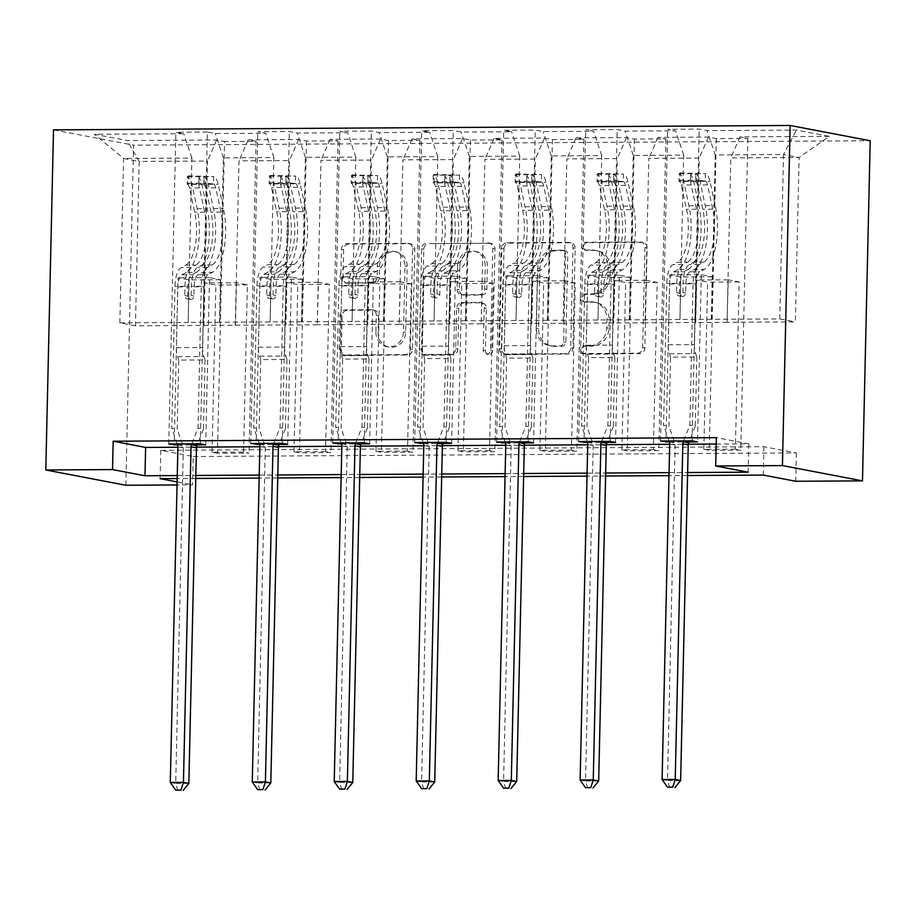 <?xml version="1.0" encoding="UTF-8"?>
<svg xmlns="http://www.w3.org/2000/svg" width="916" height="916" viewBox="0 0 916 916"><rect width="100%" height="100%" fill="white"/><g stroke="black" fill="none" stroke-linecap="round" stroke-linejoin="round"><path stroke-width="0.69" stroke-dasharray="4.58 3.44" d="M583.584 246.587A3.904 3.595 100.8 0 1 587.282 242.671L642.082 242.351A5.576 5.141 100.8 0 1 647.108 247.881L644.841 348.034A5.576 5.141 100.8 0 1 639.551 353.633L584.751 353.954A3.904 3.595 100.8 0 1 581.236 350.084A3.904 3.595 100.8 0 1 584.935 346.168L592.022 346.122A17.851 16.454 100.8 0 0 608.934 328.214L609.117 319.879A17.851 16.454 100.8 0 0 595.961 302.44A17.851 16.454 100.8 0 0 593.018 302.165L585.931 302.211A3.904 3.595 100.8 0 1 582.404 298.341A3.904 3.595 100.8 0 1 586.103 294.425L593.202 294.38A17.851 16.454 100.8 0 0 610.102 276.472L610.296 268.125A17.851 16.454 100.8 0 0 597.14 250.686A17.851 16.454 100.8 0 0 594.198 250.423L587.11 250.469A3.904 3.595 100.8 0 1 583.584 246.587M589.858 345.71A17.851 16.454 100.8 0 0 606.77 327.802L606.953 319.466A17.851 16.454 100.8 0 0 593.808 302.028A17.851 16.454 100.8 0 0 590.854 301.753L583.767 301.799A3.904 3.595 100.8 0 1 580.24 297.929A3.904 3.595 100.8 0 1 583.939 294.002L591.038 293.967A17.851 16.454 100.8 0 0 607.938 276.06L608.132 267.712A17.851 16.454 100.8 0 0 594.976 250.274A17.851 16.454 100.8 0 0 592.034 250.011L584.946 250.057A3.904 3.595 100.8 0 1 581.42 246.175A3.904 3.595 100.8 0 1 585.118 242.259L639.918 241.939A5.576 5.141 100.8 0 1 644.944 247.469L642.677 347.622A5.576 5.141 100.8 0 1 637.387 353.21L582.587 353.542A3.904 3.595 100.8 0 1 579.072 349.672A3.904 3.595 100.8 0 1 582.771 345.756L592.022 346.122M347.988 283.319A5.576 5.141 100.8 0 1 342.962 277.788L343.603 249.69A5.576 5.141 100.8 0 1 348.882 244.091L409.738 243.736A5.576 5.141 100.8 0 1 414.776 249.266L412.498 349.42A5.576 5.141 100.8 0 1 407.219 355.019L346.363 355.374A5.576 5.141 100.8 0 1 341.325 349.843L342.103 315.905A5.576 5.141 100.8 0 1 347.382 310.306L373.43 310.158A5.576 5.141 100.8 0 1 378.457 315.688L378.079 332.519A14.919 13.763 100.8 0 0 389.071 347.095A14.919 13.763 100.8 0 0 405.662 332.348L407.162 266.419A14.919 13.763 100.8 0 0 396.17 251.843A14.919 13.763 100.8 0 0 379.567 266.579L379.327 277.571A5.576 5.141 100.8 0 1 374.037 283.17L345.836 282.907A5.576 5.141 100.8 0 1 340.798 277.376L341.439 249.278A5.576 5.141 100.8 0 1 346.717 243.679L407.574 243.324A5.576 5.141 100.8 0 1 412.612 248.854L410.334 349.007A5.576 5.141 100.8 0 1 405.055 354.595L344.198 354.961A5.576 5.141 100.8 0 1 339.16 349.431L339.939 315.493A5.576 5.141 100.8 0 1 345.218 309.894L371.266 309.734A5.576 5.141 100.8 0 1 376.293 315.276L375.915 332.107L378.079 332.519M193.219 456.523L796.393 452.928L763.944 446.722L160.769 450.317L193.219 456.523L192.578 484.862L177.051 484.953M125.847 485.262L133.564 145.152L870.2 140.755M796.393 452.928L795.752 481.266M503.995 248.74A5.576 5.141 100.8 0 1 509.273 243.141L570.13 242.774A5.576 5.141 100.8 0 1 575.168 248.316L572.889 348.458A5.576 5.141 100.8 0 1 567.611 354.057L506.754 354.423A5.576 5.141 100.8 0 1 501.716 348.882L503.995 248.74L501.831 248.316A5.576 5.141 100.8 0 1 507.109 242.729L567.966 242.362A5.576 5.141 100.8 0 1 573.004 247.893L570.725 348.046A5.576 5.141 100.8 0 1 565.447 353.645L504.59 354.011A5.576 5.141 100.8 0 1 499.552 348.469L501.831 248.316M489.934 243.255L429.077 243.622A5.576 5.141 100.8 0 0 423.799 249.209L421.52 349.362A5.576 5.141 100.8 0 0 426.558 354.893L452.596 354.744A5.576 5.141 100.8 0 0 457.885 349.145L458.801 308.532A5.576 5.141 100.8 0 1 464.091 302.933L481.369 302.83A5.576 5.141 100.8 0 1 486.396 308.371L485.434 350.656A3.904 3.595 100.8 0 0 488.32 354.469A3.904 3.595 100.8 0 0 492.659 350.61L494.972 248.786A5.576 5.141 100.8 0 0 489.934 243.255L429.077 243.622M53.517 129.866L133.564 145.152M200.318 443.802L207.382 132.041L215.283 133.541L265.72 133.244L257.831 131.732L289.353 131.549L297.253 133.06L347.691 132.751L339.79 131.251L371.324 131.057L379.213 132.568L429.65 132.27L421.761 130.759L453.283 130.576L461.183 132.076L511.62 131.778L503.72 130.267L535.253 130.083L543.142 131.595L593.591 131.286L585.69 129.786L617.212 129.591L625.113 131.102L675.55 130.805L667.649 129.293L699.183 129.11L707.072 130.61L796.393 130.083L829.278 136.358L799.096 157.506L730.796 157.918L727.064 322.295L795.363 321.894L799.096 157.506L783.524 154.529L796.393 130.083M207.382 132.041L175.861 132.225L183.761 133.736L94.44 134.263L127.324 140.549L216.645 140.011L224.535 141.522L217.458 453.283L248.992 453.099L243.576 452.069L212.054 452.252L217.458 453.283M829.278 136.358L739.956 136.896L747.857 138.396L716.335 138.591L708.434 137.079L657.997 137.377L665.886 138.888L634.364 139.072L626.464 137.572L576.027 137.869L583.927 139.381L552.405 139.564L544.505 138.053L494.067 138.362L501.957 139.862L470.435 140.056L462.534 138.545L412.097 138.843L419.997 140.354L388.464 140.537L380.575 139.037L330.138 139.335L338.027 140.846L306.505 141.03L298.605 139.518L248.167 139.827L256.068 141.327L224.535 141.522M735.376 449.138L703.843 449.321L709.259 450.351L740.781 450.168L735.376 449.138L739.166 281.91L728.243 279.827L727.064 322.295M653.406 449.619L621.884 449.813L627.288 450.844L658.81 450.649L653.406 449.619L657.207 282.403L646.272 280.319L645.093 322.787L648.826 158.399L699.263 158.102L695.53 322.489L645.093 322.787M571.447 450.111L539.913 450.294L545.329 451.336L576.851 451.141L571.447 450.111L575.237 282.895L564.313 280.8L563.134 323.279L566.855 158.892L617.304 158.594L613.571 322.982L563.134 323.279M489.476 450.603L457.954 450.786L463.359 451.817L494.88 451.634L489.476 450.603L493.266 283.376L482.343 281.292L481.163 323.76L484.896 159.384L535.333 159.075L531.601 323.462L481.163 323.76M407.505 451.084L375.984 451.279L381.4 452.309L412.921 452.115L407.505 451.084L411.307 283.868L400.384 281.784L399.204 324.253L402.925 159.865L453.374 159.567L449.642 323.955L399.204 324.253M325.546 451.577L294.025 451.76L299.429 452.802L330.951 452.607L325.546 451.577L329.336 284.361L318.413 282.265L317.234 324.745L320.966 160.357L371.404 160.06L367.671 324.436L317.234 324.745M177.91 447.237L196.516 447.123M259.869 446.745L278.487 446.642M341.84 446.264L360.446 446.149M423.799 445.771L442.417 445.657M505.769 445.279L524.376 445.176M587.728 444.798L606.346 444.684M669.699 444.306L688.305 444.191M716.209 444.031L748.807 443.836L716.346 437.642M669.447 442.073L689.004 441.959M587.488 442.565L607.045 442.439M505.517 443.046L525.074 442.932M423.558 443.539L443.115 443.424M341.588 444.031L361.144 443.905M259.629 444.512L279.185 444.397M177.658 445.004L197.215 444.89M270.128 321.951L273.861 157.575L223.424 157.873L219.691 322.26L270.128 321.951L270.884 279.403L259.961 277.319L256.182 443.47M235.275 325.226L238.996 160.85L289.445 160.54L285.712 324.928L135.442 325.821L139.175 161.445L123.591 158.468L191.902 158.056L188.169 322.443L188.914 279.884L177.99 277.8L174.223 443.962M223.424 157.873L215.283 133.541M273.861 157.575L265.72 133.244M248.167 139.827L238.996 160.85M298.605 139.518L289.445 160.54M352.099 321.47L355.832 157.083L305.383 157.38L301.662 321.768L352.099 321.47L352.843 278.911L341.92 276.827L338.153 442.978M305.383 157.38L297.253 133.06M355.832 157.083L347.691 132.751M330.138 139.335L320.966 160.357M380.575 139.037L371.404 160.06M434.058 320.978L437.791 156.59L387.353 156.888L383.621 321.276L434.058 320.978L434.814 278.418L423.89 276.334L420.112 442.497M387.353 156.888L379.213 132.568M437.791 156.59L429.65 132.27M412.097 138.843L402.925 159.865M462.534 138.545L453.374 159.567M516.029 320.486L519.761 156.109L469.324 156.407L465.591 320.795L516.029 320.486L516.773 277.937L505.85 275.853L502.082 442.004M469.324 156.407L461.183 132.076M519.761 156.109L511.62 131.778M494.067 138.362L484.896 159.384M544.505 138.053L535.333 159.075M597.999 320.005L601.72 155.617L551.283 155.915L547.55 320.302L597.999 320.005L598.743 277.445L587.82 275.361L584.042 441.512M551.283 155.915L543.142 131.595M601.72 155.617L593.591 131.286M576.027 137.869L566.855 158.892M626.464 137.572L617.304 158.594M679.958 319.512L683.691 155.125L633.254 155.422L629.521 319.81L679.958 319.512L680.702 276.953L669.779 274.869L666.012 441.031M633.254 155.422L625.113 131.102M683.691 155.125L675.55 130.805M657.997 137.377L648.826 158.399M708.434 137.079L699.263 158.102M715.213 154.941L711.48 319.329L779.791 318.917L783.524 154.529L715.213 154.941L707.072 130.61M739.956 136.896L730.796 157.918M177.12 481.908L192.578 484.862M687.561 475.519L668.989 475.633M605.591 476.011L587.019 476.125M523.631 476.503L505.06 476.606M441.661 476.984L423.089 477.099M359.69 477.476L341.13 477.58M277.731 477.957L259.159 478.072M195.761 478.45L177.2 478.564M177.269 475.576L195.829 475.473M259.228 475.095L277.8 474.98M341.199 474.603L359.759 474.488M423.158 474.11L441.73 474.007M505.128 473.629L523.689 473.515M587.087 473.137L605.659 473.022M669.058 472.645L687.618 472.541M779.791 318.917L795.363 321.894M135.442 325.821L119.859 322.856L188.169 322.443M119.859 322.856L123.591 158.468L94.44 134.263M203.741 325.42L207.474 161.033L139.175 161.445L127.324 140.549M219.691 322.26L187.952 322.398M301.662 321.768L269.911 321.917M383.621 321.276L351.881 321.424M465.591 320.795L433.852 320.932M547.55 320.302L515.811 320.451M629.521 319.81L597.782 319.959M711.48 319.329L679.741 319.466M727.281 322.34L695.53 322.489M645.311 322.833L613.571 322.982M563.351 323.314L531.601 323.462M481.381 323.806L449.642 323.955M399.41 324.298L367.671 324.436M317.451 324.779L285.712 324.928M191.902 158.056L183.761 133.736M216.645 140.011L207.474 161.033M763.944 446.722L763.303 475.072M160.769 450.317L160.128 478.667M748.807 443.836L748.154 472.175M711.263 319.283L712.236 276.769L701.312 274.685L669.779 274.869M712.236 276.769L680.702 276.953M701.312 274.685L697.511 441.901M692.107 440.871L699.183 129.11M660.573 441.054L667.649 129.293M747.857 138.396L740.781 450.168M703.843 449.321L707.644 282.105L696.721 280.01L695.748 322.524M716.335 138.591L709.259 450.351M728.243 279.827L696.721 280.01M739.166 281.91L707.644 282.105M646.272 280.319L614.75 280.502L613.789 323.016M657.207 282.403L625.674 282.586L614.75 280.502M634.364 139.072L627.288 450.844M621.884 449.813L625.674 282.586M665.886 138.888L658.81 450.649M610.136 441.363L617.212 129.591M629.303 319.776L630.265 277.262L619.342 275.178L615.552 442.394M578.614 441.546L585.69 129.786M619.342 275.178L587.82 275.361M630.265 277.262L598.743 277.445M564.313 280.8L532.791 280.994L531.818 323.508M575.237 282.895L543.715 283.078L532.791 280.994M552.405 139.564L545.329 451.336M539.913 450.294L543.715 283.078M583.927 139.381L576.851 451.141M528.177 441.844L535.253 130.083M547.333 320.257L548.306 277.743L537.371 275.659L533.581 442.886M496.644 442.039L503.72 130.267M537.371 275.659L505.85 275.853M548.306 277.743L516.773 277.937M482.343 281.292L450.821 281.475L449.859 323.989M493.266 283.376L461.744 283.571L450.821 281.475M470.435 140.056L463.359 451.817M457.954 450.786L461.744 283.571M501.957 139.862L494.88 451.634M446.207 442.336L453.283 130.576M465.374 320.749L466.336 278.235L455.412 276.151L451.622 443.367M414.685 442.52L421.761 130.759M455.412 276.151L423.89 276.334M466.336 278.235L434.814 278.418M400.384 281.784L368.85 281.968L367.889 324.482M411.307 283.868L379.785 284.052L368.85 281.968M388.464 140.537L381.4 452.309M375.984 451.279L379.785 284.052M419.997 140.354L412.921 452.115M364.247 442.829L371.324 131.057M383.403 321.241L384.376 278.727L373.442 276.643L369.652 443.859M332.714 443.012L339.79 131.251M373.442 276.643L341.92 276.827M384.376 278.727L352.843 278.911M318.413 282.265L286.891 282.46L285.929 324.974M329.336 284.361L297.815 284.544L286.891 282.46M306.505 141.03L299.429 452.802M294.025 451.76L297.815 284.544M338.027 140.846L330.951 452.607M282.277 443.31L289.353 131.549M301.444 321.722L302.406 279.208L291.483 277.124L287.681 444.352M250.755 443.504L257.831 131.732M291.483 277.124L259.961 277.319M302.406 279.208L270.884 279.403M243.576 452.069L247.377 284.842L236.454 282.758L204.921 282.941L203.959 325.455M236.454 282.758L235.481 325.272M247.377 284.842L215.855 285.036L204.921 282.941M212.054 452.252L215.855 285.036M256.068 141.327L248.992 453.099M219.474 322.214L220.447 279.701L209.512 277.617L205.722 444.832M168.784 443.985L175.861 132.225M209.512 277.617L177.99 277.8M220.447 279.701L188.914 279.884M564.279 250.606A3.904 3.595 100.8 0 1 567.805 254.476L565.813 342.389A3.904 3.595 100.8 0 1 562.115 346.305L554.638 346.351A17.851 16.454 100.8 0 1 551.684 346.076A17.851 16.454 100.8 0 1 538.539 328.638L539.902 268.548A17.851 16.454 100.8 0 1 556.802 250.641L564.279 250.606L562.115 250.183A3.904 3.595 100.8 0 1 565.641 254.064L567.805 254.476M562.115 250.183L554.638 250.228A17.851 16.454 100.8 0 0 537.738 268.136L536.375 328.226A17.851 16.454 100.8 0 0 549.531 345.664A17.851 16.454 100.8 0 0 552.474 345.927L559.951 345.893A3.904 3.595 100.8 0 0 563.649 341.977L565.641 254.064M487.77 242.843A5.576 5.141 100.8 0 1 492.808 248.373L490.495 350.198A3.904 3.595 100.8 0 1 486.156 354.057A3.904 3.595 100.8 0 1 483.27 350.244L484.232 307.948A5.576 5.141 100.8 0 0 479.205 302.417L461.927 302.52A5.576 5.141 100.8 0 0 456.637 308.12L455.721 348.733A5.576 5.141 100.8 0 1 450.432 354.332L424.394 354.481A5.576 5.141 100.8 0 1 419.356 348.95L421.635 248.797A5.576 5.141 100.8 0 1 426.913 243.209M459.763 266.384A14.919 13.763 100.8 0 1 476.354 251.648A14.919 13.763 100.8 0 1 487.358 266.224L486.831 289.445A5.576 5.141 100.8 0 1 481.541 295.044L464.263 295.147A5.576 5.141 100.8 0 1 459.237 289.616L459.763 266.384L457.599 265.972A14.919 13.763 100.8 0 1 474.19 251.224A14.919 13.763 100.8 0 1 485.194 265.8L487.358 266.224M457.599 265.972L457.073 289.204A5.576 5.141 100.8 0 0 462.099 294.734L479.377 294.631A5.576 5.141 100.8 0 0 484.667 289.032L485.194 265.8M375.915 332.107A14.919 13.763 100.8 0 0 386.907 346.683A14.919 13.763 100.8 0 0 403.498 331.935L404.998 266.006A14.919 13.763 100.8 0 0 394.006 251.431A14.919 13.763 100.8 0 0 377.403 266.167L377.163 277.159A5.576 5.141 100.8 0 1 371.873 282.758L345.836 282.907M703.763 262.091L693.778 262.159L689.301 264.529A20.747 7.912 89.7 0 0 683.073 283.353L682.867 292.548A3.412 3.149 100.8 0 1 679.065 295.914A3.412 3.149 100.8 0 1 676.558 292.582L676.764 283.387A20.747 7.912 -90.3 0 1 682.993 264.564L687.469 262.194L677.485 262.251L673.008 264.621A20.747 7.912 89.7 0 0 666.779 283.456L663.562 425.287L668.978 426.318L670.546 357.16L696.813 357.011L695.668 353.576A12.355 4.706 -90.3 0 1 694.488 344.611L695.862 283.834A13.362 5.095 89.7 0 1 699.881 271.709L704.347 269.338A43.476 16.58 -90.3 0 0 715.236 205.573L709.957 181.299A15.057 5.748 -90.3 0 0 705.423 173.628L705.263 181.002A7.671 2.92 -90.3 0 1 707.518 184.895L712.785 209.169A36.09 13.763 -90.3 0 1 703.763 262.091L699.286 264.472A20.747 7.912 89.7 0 0 693.057 283.296L689.84 425.127L683.599 440.917M679.157 173.788L680.084 172.929L679.912 180.292L679.008 181.128L679.157 173.788A15.057 5.748 -90.3 0 1 683.691 181.46L688.958 205.734A43.476 16.58 -90.3 0 1 678.08 269.499L688.065 269.43L683.588 271.812A13.362 5.095 89.7 0 0 679.58 283.926L679.374 293.12A3.412 3.149 -79.2 0 0 682.443 296.498A3.412 3.149 -79.2 0 0 685.672 293.086L685.878 283.891A13.362 5.095 -90.3 0 1 689.897 271.766L694.374 269.396L704.347 269.338M696.813 357.011L695.244 426.158L689.84 425.127M705.263 181.002L678.985 181.162A7.671 2.92 -90.3 0 1 681.241 185.055L686.519 209.317A36.09 13.763 -90.3 0 1 677.485 262.251M678.08 269.499L673.603 271.869A13.362 5.095 89.7 0 0 669.596 283.994L668.211 344.76A12.355 4.706 89.7 0 0 669.39 353.736L670.546 357.16M680.084 172.929L705.423 173.628M679.912 180.292L695.679 180.2L695.851 172.838M705.022 180.979L695.679 180.2M688.065 269.43A43.476 16.58 89.7 0 0 698.942 205.665L693.675 181.402A15.057 5.748 89.7 0 0 690.744 174.738C691.202 173.479 693.298 173.468 697.053 174.693A15.057 5.748 -90.3 0 1 699.973 181.368L705.251 205.631A43.476 16.58 -90.3 0 1 694.374 269.396M693.778 262.159A36.09 13.763 89.7 0 0 702.812 209.226L697.534 184.952A7.671 2.92 89.7 0 0 696.87 182.856C693.172 180.578 691.076 180.589 690.561 182.891A7.671 2.92 -90.3 0 1 691.225 184.998L696.503 209.26A36.09 13.763 -90.3 0 1 687.469 262.194M669.081 441.008L663.562 425.287M690.744 174.738L690.561 182.891L690.744 174.738M680.634 780.478L667.501 780.558L675.115 444.981A5.679 5.244 -79.2 0 0 674.783 442.875L668.978 426.318M695.244 426.158L689.427 440.882M669.653 787.6L667.501 780.558L662.096 779.527M621.792 262.583L611.808 262.64L607.331 265.022A20.747 7.912 89.7 0 0 601.102 283.846L600.896 293.04A3.412 3.149 100.8 0 1 597.106 296.406A3.412 3.149 100.8 0 1 594.587 293.074L594.805 283.88A20.747 7.912 -90.3 0 1 601.033 265.056L605.499 262.674L595.526 262.743L591.049 265.113A20.747 7.912 89.7 0 0 584.82 283.937L581.603 425.768L587.007 426.81L588.576 357.652L614.842 357.492L613.697 354.068A12.355 4.706 -90.3 0 1 612.518 345.092L613.903 284.326A13.362 5.095 89.7 0 1 617.911 272.201L622.388 269.831A43.476 16.58 -90.3 0 0 633.265 206.066L627.998 181.792A15.057 5.748 -90.3 0 0 623.464 174.12L623.292 181.494A7.671 2.92 -90.3 0 1 625.548 185.387L630.826 209.649A36.09 13.763 -90.3 0 1 621.792 262.583L617.315 264.953A20.747 7.912 89.7 0 0 611.087 283.788L607.869 425.619L601.629 441.409M597.198 174.28L598.125 173.41L597.953 180.784L597.026 181.643L597.198 174.28A15.057 5.748 -90.3 0 1 601.72 181.952L606.999 206.214A43.476 16.58 -90.3 0 1 596.11 269.98L606.094 269.922L601.617 272.292A13.362 5.095 89.7 0 0 597.61 284.418L597.404 293.612A3.412 3.149 -79.2 0 0 600.484 296.99A3.412 3.149 -79.2 0 0 603.713 293.567L603.919 284.384A13.362 5.095 -90.3 0 1 607.926 272.258L612.403 269.888L622.388 269.831M614.842 357.492L613.273 426.65L607.869 425.619M597.026 181.643A7.671 2.92 -90.3 0 1 599.282 185.547L604.549 209.81A36.09 13.763 -90.3 0 1 595.526 262.743M596.11 269.98L591.644 272.361A13.362 5.095 89.7 0 0 587.625 284.475L586.251 345.252A12.355 4.706 89.7 0 0 587.431 354.229L588.576 357.652M598.125 173.41L623.464 174.12M597.953 180.784L613.72 180.692L613.88 173.319M623.292 181.494L613.72 180.692M606.094 269.922A43.476 16.58 89.7 0 0 616.983 206.157L611.705 181.895A15.057 5.748 89.7 0 0 608.785 175.219C609.232 173.96 611.338 173.948 615.083 175.185A15.057 5.748 -90.3 0 1 618.014 181.849L623.281 206.123A43.476 16.58 -90.3 0 1 612.403 269.888M611.808 262.64A36.09 13.763 89.7 0 0 620.842 209.718L615.563 185.444A7.671 2.92 89.7 0 0 614.899 183.337C611.212 181.07 609.106 181.082 608.602 183.383A7.671 2.92 -90.3 0 1 609.266 185.479L614.533 209.753A36.09 13.763 -90.3 0 1 605.499 262.674M587.122 441.501L581.603 425.768M608.785 175.219L608.602 183.383L608.785 175.219M598.675 780.97L585.53 781.05L593.156 445.474A5.679 5.244 -79.2 0 0 592.824 443.355L587.007 426.81M613.273 426.65L607.468 441.375M587.683 788.081L585.53 781.05L580.126 780.02M539.822 263.075L529.849 263.132L525.372 265.503A20.747 7.912 89.7 0 0 519.143 284.338L518.937 293.521A3.412 3.149 100.8 0 1 515.135 296.887A3.412 3.149 100.8 0 1 512.628 293.555L512.834 284.372A20.747 7.912 -90.3 0 1 519.063 265.548L523.54 263.167L513.555 263.224L509.078 265.606A20.747 7.912 89.7 0 0 502.85 284.429L499.632 426.261L505.037 427.291L506.617 358.145L532.883 357.984L531.738 354.561A12.355 4.706 -90.3 0 1 530.559 345.584L531.933 284.807A13.362 5.095 89.7 0 1 535.94 272.693L540.417 270.312A43.476 16.58 -90.3 0 0 551.306 206.547L546.028 182.284A15.057 5.748 -90.3 0 0 541.493 174.613L541.333 181.975A7.671 2.92 -90.3 0 1 543.589 185.879L548.856 210.142A36.09 13.763 -90.3 0 1 539.822 263.075L535.356 265.445A20.747 7.912 89.7 0 0 529.127 284.269L525.899 426.1L519.67 441.901M515.227 174.761L516.155 173.903L515.983 181.276L515.078 182.112L515.227 174.761A15.057 5.748 -90.3 0 1 519.761 182.433L525.028 206.707A43.476 16.58 -90.3 0 1 514.151 270.472L524.135 270.415L519.658 272.785A13.362 5.095 89.7 0 0 515.651 284.91L515.433 294.093A3.412 3.149 -79.2 0 0 518.513 297.482A3.412 3.149 -79.2 0 0 521.742 294.059L521.948 284.865A13.362 5.095 -90.3 0 1 525.967 272.75L530.433 270.369L540.417 270.312M532.883 357.984L531.314 427.142L525.899 426.1M541.333 181.975L515.055 182.135A7.671 2.92 -90.3 0 1 517.311 186.028L522.589 210.302A36.09 13.763 -90.3 0 1 513.555 263.224M514.151 270.472L509.674 272.842A13.362 5.095 89.7 0 0 505.666 284.968L504.281 345.744A12.355 4.706 89.7 0 0 505.46 354.71L506.617 358.145M516.155 173.903L541.493 174.613M515.983 181.276L531.749 181.173L531.921 173.811M541.093 181.952L531.749 181.173M524.135 270.415A43.476 16.58 89.7 0 0 535.013 206.65L529.746 182.376A15.057 5.748 89.7 0 0 526.815 175.712C527.273 174.452 529.368 174.441 533.123 175.677A15.057 5.748 -90.3 0 1 536.043 182.341L541.322 206.604A43.476 16.58 -90.3 0 1 530.433 270.369M529.849 263.132A36.09 13.763 89.7 0 0 538.871 210.199L533.604 185.937A7.671 2.92 89.7 0 0 532.94 183.83C529.242 181.563 527.147 181.574 526.631 183.864A7.671 2.92 -90.3 0 1 527.295 185.971L532.574 210.245A36.09 13.763 -90.3 0 1 523.54 263.167M505.151 441.981L499.632 426.261M526.815 175.712L526.631 183.864L526.815 175.712M516.704 781.462L503.571 781.531L511.185 445.966A5.679 5.244 -79.2 0 0 510.853 443.848L505.037 427.291M531.314 427.142L525.498 441.867M505.724 788.573L503.571 781.531L498.167 780.501M457.863 263.556L447.878 263.625L443.401 265.995A20.747 7.912 89.7 0 0 437.172 284.819L436.966 294.013A3.412 3.149 100.8 0 1 433.176 297.379A3.412 3.149 100.8 0 1 430.657 294.047L430.875 284.853A20.747 7.912 -90.3 0 1 437.104 266.029L441.569 263.659L431.585 263.716L427.119 266.087A20.747 7.912 89.7 0 0 420.891 284.922L417.673 426.753L423.077 427.783L424.646 358.625L450.912 358.477L449.767 355.042A12.355 4.706 -90.3 0 1 448.588 346.076L449.974 285.3A13.362 5.095 89.7 0 1 453.981 273.174L458.458 270.804A43.476 16.58 -90.3 0 0 469.335 207.039L464.069 182.765A15.057 5.748 -90.3 0 0 459.534 175.093L459.363 182.467A7.671 2.92 -90.3 0 1 461.618 186.36L466.897 210.634A36.09 13.763 -90.3 0 1 457.863 263.556L453.386 265.938A20.747 7.912 89.7 0 0 447.157 284.762L443.939 426.593L437.699 442.382M434.184 174.395L459.294 175.071L433.279 175.231L434.184 174.395L434.024 181.757L433.096 182.627L433.257 175.254A15.057 5.748 -90.3 0 1 437.791 182.925L443.069 207.199A43.476 16.58 -90.3 0 1 432.18 270.964L442.165 270.896L437.688 273.277A13.362 5.095 89.7 0 0 433.68 285.391L433.474 294.586A3.412 3.149 -79.2 0 0 436.554 297.963A3.412 3.149 -79.2 0 0 439.783 294.551L439.989 285.357A13.362 5.095 -90.3 0 1 443.997 273.231L448.474 270.861L458.458 270.804M450.912 358.477L449.344 427.623L443.939 426.593M433.096 182.627A7.671 2.92 -90.3 0 1 435.352 186.52L440.619 210.783A36.09 13.763 -90.3 0 1 431.585 263.716M432.18 270.964L427.715 273.334A13.362 5.095 89.7 0 0 423.696 285.46L422.322 346.225A12.355 4.706 89.7 0 0 423.501 355.202L424.646 358.625M434.024 181.757L449.779 181.666L449.951 174.303M459.363 182.467L449.779 181.666M442.165 270.896A43.476 16.58 89.7 0 0 453.054 207.131L447.775 182.868A15.057 5.748 89.7 0 0 444.855 176.204C445.302 174.945 447.409 174.933 451.153 176.158A15.057 5.748 -90.3 0 1 454.084 182.834L459.351 207.096A43.476 16.58 -90.3 0 1 448.474 270.861M447.878 263.625A36.09 13.763 89.7 0 0 456.912 210.691L451.634 186.417A7.671 2.92 89.7 0 0 450.97 184.322C447.283 182.044 445.176 182.055 444.661 184.356A7.671 2.92 -90.3 0 1 445.336 186.463L450.603 210.726A36.09 13.763 -90.3 0 1 441.569 263.659M423.192 442.474L417.673 426.753M444.855 176.204L444.661 184.356L444.855 176.204M434.745 781.943L421.6 782.024L429.215 446.447A5.679 5.244 -79.2 0 0 428.883 444.34L423.077 427.783M449.344 427.623L443.539 442.348M423.753 789.065L421.6 782.024L416.196 780.993M375.892 264.048L365.908 264.106L361.442 266.487A20.747 7.912 89.7 0 0 355.213 285.311L354.996 294.505A3.412 3.149 100.8 0 1 351.206 297.872A3.412 3.149 100.8 0 1 348.698 294.54L348.904 285.345A20.747 7.912 -90.3 0 1 355.133 266.522L359.61 264.14L349.626 264.209L345.149 266.579A20.747 7.912 89.7 0 0 338.92 285.403L335.703 427.234L341.107 428.276L342.676 359.118L368.953 358.957L367.808 355.534A12.355 4.706 -90.3 0 1 366.629 346.557L368.003 285.792A13.362 5.095 89.7 0 1 372.01 273.666L376.487 271.296A43.476 16.58 -90.3 0 0 387.376 207.531L382.098 183.257A15.057 5.748 -90.3 0 0 377.564 175.586L377.403 182.96A7.671 2.92 -90.3 0 1 379.659 186.853L384.926 211.115A36.09 13.763 -90.3 0 1 375.892 264.048L371.427 266.419A20.747 7.912 89.7 0 0 365.198 285.254L361.969 427.085L355.74 442.875M351.297 175.746L352.225 174.876L352.053 182.25L351.126 183.108L351.297 175.746A15.057 5.748 -90.3 0 1 355.832 183.418L361.099 207.68A43.476 16.58 -90.3 0 1 350.221 271.445L360.206 271.388L355.729 273.758A13.362 5.095 89.7 0 0 351.721 285.884L351.504 295.078A3.412 3.149 -79.2 0 0 354.584 298.456A3.412 3.149 -79.2 0 0 357.812 295.032L358.019 285.849A13.362 5.095 -90.3 0 1 362.038 273.724L366.503 271.354L376.487 271.296M368.953 358.957L367.385 428.115L361.969 427.085M351.126 183.108A7.671 2.92 -90.3 0 1 353.381 187.013L358.66 211.275A36.09 13.763 -90.3 0 1 349.626 264.209M350.221 271.445L345.744 273.827A13.362 5.095 89.7 0 0 341.737 285.941L340.351 346.717A12.355 4.706 89.7 0 0 341.531 355.694L342.676 359.118M352.225 174.876L377.564 175.586M352.053 182.25L367.82 182.158L367.992 174.784M377.403 182.96L367.82 182.158M360.206 271.388A43.476 16.58 89.7 0 0 371.083 207.623L365.816 183.36A15.057 5.748 89.7 0 0 362.885 176.685C363.343 175.425 365.438 175.414 369.194 176.651A15.057 5.748 -90.3 0 1 372.114 183.315L377.392 207.589A43.476 16.58 -90.3 0 1 366.503 271.354M365.908 264.106A36.09 13.763 89.7 0 0 374.942 211.184L369.675 186.91A7.671 2.92 89.7 0 0 369.011 184.803C365.312 182.536 363.217 182.547 362.702 184.849A7.671 2.92 -90.3 0 1 363.366 186.944L368.644 211.218A36.09 13.763 -90.3 0 1 359.61 264.14M341.221 442.966L335.703 427.234M362.885 176.685L362.702 184.849L362.885 176.685M352.775 782.436L339.641 782.516L347.256 446.939A5.679 5.244 -79.2 0 0 346.924 444.821L341.107 428.276M367.385 428.115L361.568 442.84M341.794 789.546L339.641 782.516L334.225 781.485M293.933 264.541L283.949 264.598L279.472 266.968A20.747 7.912 89.7 0 0 273.243 285.803L273.037 294.986A3.412 3.149 100.8 0 1 269.247 298.353A3.412 3.149 100.8 0 1 266.728 295.021L266.934 285.838A20.747 7.912 -90.3 0 1 273.163 267.014L277.64 264.632L267.655 264.69L263.19 267.071A20.747 7.912 89.7 0 0 256.961 285.895L253.732 427.726L259.148 428.757L260.716 359.61L286.983 359.45L285.838 356.026A12.355 4.706 -90.3 0 1 284.658 347.05L286.044 286.273A13.362 5.095 89.7 0 1 290.051 274.159L294.528 271.777A43.476 16.58 -90.3 0 0 305.406 208.012L300.139 183.75A15.057 5.748 -90.3 0 0 295.605 176.078L295.433 183.44A7.671 2.92 -90.3 0 1 297.689 187.345L302.967 211.607A36.09 13.763 -90.3 0 1 293.933 264.541L289.456 266.911A20.747 7.912 89.7 0 0 283.227 285.735L280.01 427.566L273.769 443.367M269.327 176.227L270.254 175.368L270.094 182.742L269.19 183.578L269.327 176.227A15.057 5.748 -90.3 0 1 273.861 183.898L279.14 208.172A43.476 16.58 -90.3 0 1 268.251 271.938L278.235 271.88L273.758 274.25A13.362 5.095 89.7 0 0 269.751 286.376L269.544 295.559A3.412 3.149 -79.2 0 0 272.613 298.948A3.412 3.149 -79.2 0 0 275.853 295.525L276.06 286.33A13.362 5.095 -90.3 0 1 280.067 274.216L284.544 271.834L294.528 271.777M286.983 359.45L285.414 428.608L280.01 427.566M295.433 183.44L269.167 183.601A7.671 2.92 -90.3 0 1 271.422 187.494L276.689 211.768A36.09 13.763 -90.3 0 1 267.655 264.69M268.251 271.938L263.774 274.308A13.362 5.095 89.7 0 0 259.766 286.433L258.392 347.21A12.355 4.706 89.7 0 0 259.572 356.175L260.716 359.61M270.254 175.368L295.605 176.078M270.094 182.742L285.849 182.639L286.021 175.277M295.192 183.418L285.849 182.639M278.235 271.88A43.476 16.58 89.7 0 0 289.124 208.115L283.846 183.841A15.057 5.748 89.7 0 0 280.926 177.177C281.372 175.918 283.479 175.906 287.223 177.143A15.057 5.748 -90.3 0 1 290.154 183.807L295.421 208.069A43.476 16.58 -90.3 0 1 284.544 271.834M283.949 264.598A36.09 13.763 89.7 0 0 292.983 211.665L287.704 187.402A7.671 2.92 89.7 0 0 287.04 185.295C283.353 183.028 281.246 183.04 280.731 185.33A7.671 2.92 -90.3 0 1 281.407 187.436L286.674 211.71A36.09 13.763 -90.3 0 1 277.64 264.632M259.262 443.447L253.732 427.726M280.502 184.471L280.674 176.731L280.491 184.471M270.804 782.928L257.671 782.997L265.285 447.432A5.679 5.244 -79.2 0 0 264.953 445.313L259.148 428.757M285.414 428.608L279.598 443.333M259.823 790.039L257.671 782.997L252.266 781.966M211.962 265.022L201.978 265.09L197.513 267.461A20.747 7.912 89.7 0 0 191.284 286.284L191.066 295.479A3.412 3.149 100.8 0 1 187.276 298.845A3.412 3.149 100.8 0 1 184.769 295.513L184.975 286.319A20.747 7.912 -90.3 0 1 191.204 267.495L195.681 265.125L185.696 265.182L181.219 267.552A20.747 7.912 89.7 0 0 174.99 286.387L171.773 428.219L177.177 429.249L178.746 360.091L205.024 359.942L203.879 356.507A12.355 4.706 -90.3 0 1 202.699 347.542L204.073 286.765A13.362 5.095 89.7 0 1 208.081 274.64L212.558 272.27A43.476 16.58 -90.3 0 0 223.447 208.505L218.168 184.231A15.057 5.748 -90.3 0 0 213.634 176.559L213.474 183.933A7.671 2.92 -90.3 0 1 215.729 187.826L220.996 212.1A36.09 13.763 -90.3 0 1 211.962 265.022L207.485 267.403A20.747 7.912 89.7 0 0 201.257 286.227L198.039 428.058L191.81 443.848M187.368 176.719L188.295 175.861L188.124 183.223L187.196 184.093L187.368 176.719A15.057 5.748 -90.3 0 1 191.902 184.391L197.169 208.665A43.476 16.58 -90.3 0 1 186.291 272.43L196.276 272.361L191.799 274.743A13.362 5.095 89.7 0 0 187.791 286.857L187.574 296.051A3.412 3.149 -79.2 0 0 190.654 299.429A3.412 3.149 -79.2 0 0 193.883 296.017L194.089 286.822A13.362 5.095 -90.3 0 1 198.096 274.697L202.573 272.327L212.558 272.27M205.024 359.942L203.455 429.089L198.039 428.058M187.196 184.093A7.671 2.92 -90.3 0 1 189.452 187.986L194.73 212.249A36.09 13.763 -90.3 0 1 185.696 265.182M186.291 272.43L181.815 274.8A13.362 5.095 89.7 0 0 177.807 286.926L176.422 347.691A12.355 4.706 89.7 0 0 177.601 356.668L178.746 360.091M188.295 175.861L213.634 176.559M188.124 183.223L203.89 183.131L204.05 175.769M213.474 183.933L203.89 183.131M196.276 272.361A43.476 16.58 89.7 0 0 207.153 208.596L201.875 184.334A15.057 5.748 89.7 0 0 198.955 177.67C199.413 176.41 201.509 176.399 205.264 177.624A15.057 5.748 -90.3 0 1 208.184 184.299L213.462 208.562A43.476 16.58 -90.3 0 1 202.573 272.327M201.978 265.09A36.09 13.763 89.7 0 0 211.012 212.157L205.745 187.883A7.671 2.92 89.7 0 0 205.081 185.788C201.383 183.509 199.287 183.521 198.772 185.822A7.671 2.92 -90.3 0 1 199.436 187.929L204.715 212.191A36.09 13.763 -90.3 0 1 195.681 265.125M177.292 443.939L171.773 428.219M198.955 177.67L198.772 185.822L198.955 177.67M188.845 783.409L175.712 783.489L183.326 447.913A5.679 5.244 -79.2 0 0 182.994 445.806L177.177 429.249M203.455 429.089L197.638 443.813M177.864 790.531L175.712 783.489L170.296 782.459M585.118 242.259L587.282 242.671M582.771 345.756L584.935 346.168M583.939 294.002L586.103 294.425M592.034 250.011L594.198 250.423M608.132 267.712L610.296 268.125M607.938 276.06L610.102 276.472M591.038 293.967L593.202 294.38M583.767 301.799L585.931 302.211M590.854 301.753L593.018 302.165M606.953 319.466L609.117 319.879M606.77 327.802L608.934 328.214M582.587 353.542L584.751 353.954M637.387 353.21L639.551 353.633M642.677 347.622L644.841 348.034M644.944 247.469L647.108 247.881M639.918 241.939L642.082 242.351M584.946 250.057L587.11 250.469M499.552 348.469L501.716 348.882M504.59 354.011L506.754 354.423M565.447 353.645L567.611 354.057M570.725 348.046L572.889 348.458M573.004 247.893L575.168 248.316M567.966 242.362L570.13 242.774M507.109 242.729L509.273 243.141M563.649 341.977L565.813 342.389M559.951 345.893L562.115 346.305M552.474 345.927L554.638 346.351M536.375 328.226L538.539 328.638M537.738 268.136L539.902 268.548M554.638 250.228L556.802 250.641M421.635 248.797L423.799 249.209M419.356 348.95L421.52 349.362M424.394 354.481L426.558 354.893M450.432 354.332L452.596 354.744M455.721 348.733L457.885 349.145M456.637 308.12L458.801 308.532M461.927 302.52L464.091 302.933M479.205 302.417L481.369 302.83M484.232 307.948L486.396 308.371M483.27 350.244L485.434 350.656M490.495 350.198L492.659 350.61M492.808 248.373L494.972 248.786M484.667 289.032L486.831 289.445M479.377 294.631L481.541 295.044M462.099 294.734L464.263 295.147M457.073 289.204L459.237 289.616M371.873 282.758L374.037 283.17M377.163 277.159L379.327 277.571M377.403 266.167L379.567 266.579M404.998 266.006L407.162 266.419M403.498 331.935L405.662 332.348M376.293 315.276L378.457 315.688M371.266 309.734L373.43 310.158M345.218 309.894L347.382 310.306M339.939 315.493L342.103 315.905M339.16 349.431L341.325 349.843M344.198 354.961L346.363 355.374M405.055 354.595L407.219 355.019M410.334 349.007L412.498 349.42M412.612 248.854L414.776 249.266M407.574 243.324L409.738 243.736M346.717 243.679L348.882 244.091M341.439 249.278L343.603 249.69M340.798 277.376L342.962 277.788M685.672 293.086L682.867 292.548M679.18 173.765L705.194 173.605M705.251 205.631L715.236 205.573M712.785 209.169L702.812 209.226M685.878 283.891L695.862 283.834M668.211 344.76L694.488 344.611M669.596 283.994L679.58 283.926M693.057 283.296L683.073 283.353M676.764 283.387L666.779 283.456M689.897 271.766L699.881 271.709M673.603 271.869L683.588 271.812M699.286 264.472L689.301 264.529M682.993 264.564L673.008 264.621M688.958 205.734L698.942 205.665M696.503 209.26L686.519 209.317M699.973 181.368L709.957 181.299M707.518 184.895L697.534 184.952M683.691 181.46L693.675 181.402M691.225 184.998L681.241 185.055M669.39 353.736L695.668 353.576M669.711 443.951L675.115 444.981M669.378 441.833L674.783 442.875M696.87 182.856L697.053 174.693M679.374 293.12L676.558 292.582M603.713 293.567L600.896 293.04M597.221 174.246L623.223 174.097M623.052 181.46L597.049 181.62M623.281 206.123L633.265 206.066M630.826 209.649L620.842 209.718M603.919 284.384L613.903 284.326M586.251 345.252L612.518 345.092M587.625 284.475L597.61 284.418M611.087 283.788L601.102 283.846M594.805 283.88L584.82 283.937M607.926 272.258L617.911 272.201M591.644 272.361L601.617 272.292M617.315 264.953L607.331 265.022M601.033 265.056L591.049 265.113M606.999 206.214L616.983 206.157M614.533 209.753L604.549 209.81M618.014 181.849L627.998 181.792M625.548 185.387L615.563 185.444M601.72 181.952L611.705 181.895M609.266 185.479L599.282 185.547M587.431 354.229L613.697 354.068M587.74 444.443L593.156 445.474M587.408 442.325L592.824 443.355M614.899 183.337L615.083 175.185M597.404 293.612L594.587 293.074M521.742 294.059L518.937 293.521M515.25 174.738L541.253 174.59M541.322 206.604L551.306 206.547M548.856 210.142L538.871 210.199M521.948 284.865L531.933 284.807M504.281 345.744L530.559 345.584M505.666 284.968L515.651 284.91M529.127 284.269L519.143 284.338M512.834 284.372L502.85 284.429M525.967 272.75L535.94 272.693M509.674 272.842L519.658 272.785M535.356 265.445L525.372 265.503M519.063 265.548L509.078 265.606M525.028 206.707L535.013 206.65M532.574 210.245L522.589 210.302M536.043 182.341L546.028 182.284M543.589 185.879L533.604 185.937M519.761 182.433L529.746 182.376M527.295 185.971L517.311 186.028M505.46 354.71L531.738 354.561M505.781 444.924L511.185 445.966M505.449 442.817L510.853 443.848M532.94 183.83L533.123 175.677M515.433 294.093L512.628 293.555M439.783 294.551L436.966 294.013M459.122 182.444L433.119 182.593M459.351 207.096L469.335 207.039M466.897 210.634L456.912 210.691M439.989 285.357L449.974 285.3M422.322 346.225L448.588 346.076M423.696 285.46L433.68 285.391M447.157 284.762L437.172 284.819M430.875 284.853L420.891 284.922M443.997 273.231L453.981 273.174M427.715 273.334L437.688 273.277M453.386 265.938L443.401 265.995M437.104 266.029L427.119 266.087M443.069 207.199L453.054 207.131M450.603 210.726L440.619 210.783M454.084 182.834L464.069 182.765M461.618 186.36L451.634 186.417M437.791 182.925L447.775 182.868M445.336 186.463L435.352 186.52M423.501 355.202L449.767 355.042M423.81 445.416L429.215 446.447M423.478 443.298L428.883 444.34M450.97 184.322L451.153 176.158M433.474 294.586L430.657 294.047M357.812 295.032L354.996 294.505M351.32 175.712L377.323 175.563M377.163 182.925L351.149 183.085M377.392 207.589L387.376 207.531M384.926 211.115L374.942 211.184M358.019 285.849L368.003 285.792M340.351 346.717L366.629 346.557M341.737 285.941L351.721 285.884M365.198 285.254L355.213 285.311M348.904 285.345L338.92 285.403M362.038 273.724L372.01 273.666M345.744 273.827L355.729 273.758M371.427 266.419L361.442 266.487M355.133 266.522L345.149 266.579M361.099 207.68L371.083 207.623M368.644 211.218L358.66 211.275M372.114 183.315L382.098 183.257M379.659 186.853L369.675 186.91M355.832 183.418L365.816 183.36M363.366 186.944L353.381 187.013M341.531 355.694L367.808 355.534M341.851 445.909L347.256 446.939M341.519 443.791L346.924 444.821M369.011 184.803L369.194 176.651M351.504 295.078L348.698 294.54M275.853 295.525L273.037 294.986M269.35 176.204L295.364 176.055M295.421 208.069L305.406 208.012M302.967 211.607L292.983 211.665M276.06 286.33L286.044 286.273M258.392 347.21L284.658 347.05M259.766 286.433L269.751 286.376M283.227 285.735L273.243 285.803M266.934 285.838L256.961 285.895M280.067 274.216L290.051 274.159M263.774 274.308L273.758 274.25M289.456 266.911L279.472 266.968M273.163 267.014L263.19 267.071M279.14 208.172L289.124 208.115M286.674 211.71L276.689 211.768M290.154 183.807L300.139 183.75M297.689 187.345L287.704 187.402M273.861 183.898L283.846 183.841M281.407 187.436L271.422 187.494M259.572 356.175L285.838 356.026M259.881 446.39L265.285 447.432M259.549 444.283L264.953 445.313M287.04 185.295L287.223 177.143M269.544 295.559L266.728 295.021M193.883 296.017L191.066 295.479M187.391 176.696L213.394 176.536M213.233 183.91L187.219 184.059M213.462 208.562L223.447 208.505M220.996 212.1L211.012 212.157M194.089 286.822L204.073 286.765M176.422 347.691L202.699 347.542M177.807 286.926L187.791 286.857M201.257 286.227L191.284 286.284M184.975 286.319L174.99 286.387M198.096 274.697L208.081 274.64M181.815 274.8L191.799 274.743M207.485 267.403L197.513 267.461M191.204 267.495L181.219 267.552M197.169 208.665L207.153 208.596M204.715 212.191L194.73 212.249M208.184 184.299L218.168 184.231M215.729 187.826L205.745 187.883M191.902 184.391L201.875 184.334M199.436 187.929L189.452 187.986M177.601 356.668L203.879 356.507M177.91 446.882L183.326 447.913M177.589 444.764L182.994 445.806M205.081 185.788L205.264 177.624M187.574 296.051L184.769 295.513M594.976 250.274L597.14 250.686M583.126 301.742L585.29 302.154M593.808 302.028L595.961 302.44M581.946 353.484L584.11 353.897M640.834 242.019L642.998 242.431M584.293 249.988L586.458 250.411M503.663 353.92L505.827 354.332M568.893 242.454L571.057 242.866M562.768 250.251L564.932 250.663M549.531 345.664L551.684 346.076M423.467 354.4L425.631 354.813M480.121 302.509L482.285 302.921M486.156 354.057L488.32 354.469M474.19 251.224L476.354 251.648M461.183 294.654L463.347 295.067M488.697 242.923L490.861 243.335M394.006 251.431L396.17 251.843M386.907 346.683L389.071 347.095M372.182 309.826L374.346 310.238M343.271 354.881L345.435 355.293M408.502 243.404L410.666 243.816M344.908 282.826L347.072 283.239M681.882 296.452L679.065 295.914M599.911 296.944L597.106 296.406M517.952 297.425L515.135 296.887M435.982 297.918L433.176 297.379M354.023 298.41L351.206 297.872M272.052 298.891L269.247 298.353M190.093 299.383L187.276 298.845"/><path stroke-width="1.37" d="M177.051 484.953L125.847 485.262L45.8 469.977L53.517 129.866L790.153 125.469L870.2 140.755L862.483 480.866L795.752 481.266L763.303 475.072L687.561 475.519M687.618 472.541L748.154 472.175L715.705 465.981L716.346 437.642L113.172 441.237L145.621 447.432L177.91 447.237M196.516 447.123L259.869 446.745M278.487 446.642L341.84 446.264M360.446 446.149L423.799 445.771M442.417 445.657L505.769 445.279M524.376 445.176L587.728 444.798M606.346 444.684L669.699 444.306M688.305 444.191L716.209 444.031M689.004 441.959L697.511 441.901L692.107 440.871L660.573 441.054L669.447 442.073M607.045 442.439L615.552 442.394L610.136 441.363L578.614 441.546L587.488 442.565M525.074 442.932L533.581 442.886L528.177 441.844L496.644 442.039L505.517 443.046M443.115 443.424L451.622 443.367L446.207 442.336L414.685 442.52L423.558 443.539M361.144 443.905L369.652 443.859L364.247 442.829L332.714 443.012L341.588 444.031M279.185 444.397L287.681 444.352L282.277 443.31L250.755 443.504L259.629 444.512M197.215 444.89L205.722 444.832L200.318 443.802L168.784 443.985L177.658 445.004M45.8 469.977L112.531 469.576L144.98 475.77L177.269 475.576M113.172 441.237L112.531 469.576M715.705 465.981L782.436 465.58L790.153 125.469M177.2 478.564L160.128 478.667L177.12 481.908M668.989 475.633L605.591 476.011M587.019 476.125L523.631 476.503M505.06 476.606L441.661 476.984M423.089 477.099L359.69 477.476M341.13 477.58L277.731 477.957M259.159 478.072L195.761 478.45M862.483 480.866L782.436 465.58M195.829 475.473L259.228 475.095M277.8 474.98L341.199 474.603M359.759 474.488L423.158 474.11M441.73 474.007L505.128 473.629M523.689 473.515L587.087 473.137M605.659 473.022L669.058 472.645M145.621 447.432L144.98 475.77M666.012 441.031L665.989 442.096M584.042 441.512L584.019 442.577M502.082 442.004L502.06 443.069M420.112 442.497L420.089 443.562M338.153 442.978L338.13 444.042M256.182 443.47L256.159 444.535M174.223 443.962L174.2 445.027M683.599 440.917L683.267 441.752A5.679 5.244 -79.2 0 0 682.844 443.871L675.229 779.447L662.096 779.527L669.711 443.951A5.679 5.244 -79.2 0 0 669.378 441.833L669.081 441.008M689.427 440.882L688.683 442.783A5.679 5.244 -79.2 0 0 688.248 444.901L680.634 780.478L675.229 779.447L672.745 787.153L667.489 787.176L672.745 787.153M674.909 787.565L680.634 780.478M662.096 779.527L667.489 787.176M601.629 441.409L601.308 442.245A5.679 5.244 -79.2 0 0 600.873 444.363L593.259 779.94L580.126 780.02L587.74 444.443A5.679 5.244 -79.2 0 0 587.408 442.325L587.122 441.501M607.468 441.375L606.713 443.275A5.679 5.244 -79.2 0 0 606.289 445.394L598.675 780.97L593.259 779.94L590.774 787.634L585.519 787.668L590.774 787.634M592.938 788.046L598.675 780.97M580.126 780.02L585.519 787.668M519.67 441.901L519.338 442.737A5.679 5.244 -79.2 0 0 518.914 444.855L511.3 780.421L498.167 780.501L505.781 444.924A5.679 5.244 -79.2 0 0 505.449 442.817L505.151 441.981M525.498 441.867L524.754 443.768A5.679 5.244 -79.2 0 0 524.318 445.886L516.704 781.462L511.3 780.421L508.815 788.126L503.56 788.161L508.815 788.126M510.979 788.539L516.704 781.462M498.167 780.501L503.56 788.161M437.699 442.382L437.379 443.218A5.679 5.244 -79.2 0 0 436.943 445.336L429.329 780.913L416.196 780.993L423.81 445.416A5.679 5.244 -79.2 0 0 423.478 443.298L423.192 442.474M443.539 442.348L442.783 444.249A5.679 5.244 -79.2 0 0 442.359 446.367L434.745 781.943L429.329 780.913L426.845 788.619L421.589 788.642L426.845 788.619M429.009 789.031L434.745 781.943M416.196 780.993L421.589 788.642M355.74 442.875L355.408 443.71A5.679 5.244 -79.2 0 0 354.984 445.829L347.37 781.405L334.225 781.485L341.851 445.909A5.679 5.244 -79.2 0 0 341.519 443.791L341.221 442.966M361.568 442.84L360.812 444.741A5.679 5.244 -79.2 0 0 360.389 446.859L352.775 782.436L347.37 781.405L344.885 789.1L339.63 789.134L344.885 789.1M347.05 789.512L352.775 782.436M334.225 781.485L339.63 789.134M273.769 443.367L273.449 444.203A5.679 5.244 -79.2 0 0 273.014 446.321L265.4 781.886L252.266 781.966L259.881 446.39A5.679 5.244 -79.2 0 0 259.549 444.283L259.262 443.447M279.598 443.333L278.853 445.233A5.679 5.244 -79.2 0 0 278.43 447.351L270.804 782.928L265.4 781.886L262.915 789.592L257.659 789.626L262.915 789.592M265.079 790.004L270.804 782.928M252.266 781.966L257.659 789.626M191.81 443.848L191.478 444.684A5.679 5.244 -79.2 0 0 191.055 446.802L183.44 782.378L170.296 782.459L177.91 446.882A5.679 5.244 -79.2 0 0 177.589 444.764L177.292 443.939M197.638 443.813L196.883 445.714A5.679 5.244 -79.2 0 0 196.459 447.832L188.845 783.409L183.44 782.378L180.956 790.084L175.7 790.107L180.956 790.084M183.108 790.497L188.845 783.409M170.296 782.459L175.7 790.107M683.267 441.752L688.683 442.783M682.844 443.871L688.248 444.901M601.308 442.245L606.713 443.275M600.873 444.363L606.289 445.394M519.338 442.737L524.754 443.768M518.914 444.855L524.318 445.886M437.379 443.218L442.783 444.249M436.943 445.336L442.359 446.367M355.408 443.71L360.812 444.741M354.984 445.829L360.389 446.859M273.449 444.203L278.853 445.233M273.014 446.321L278.43 447.351M191.478 444.684L196.883 445.714M191.055 446.802L196.459 447.832"/></g></svg>
